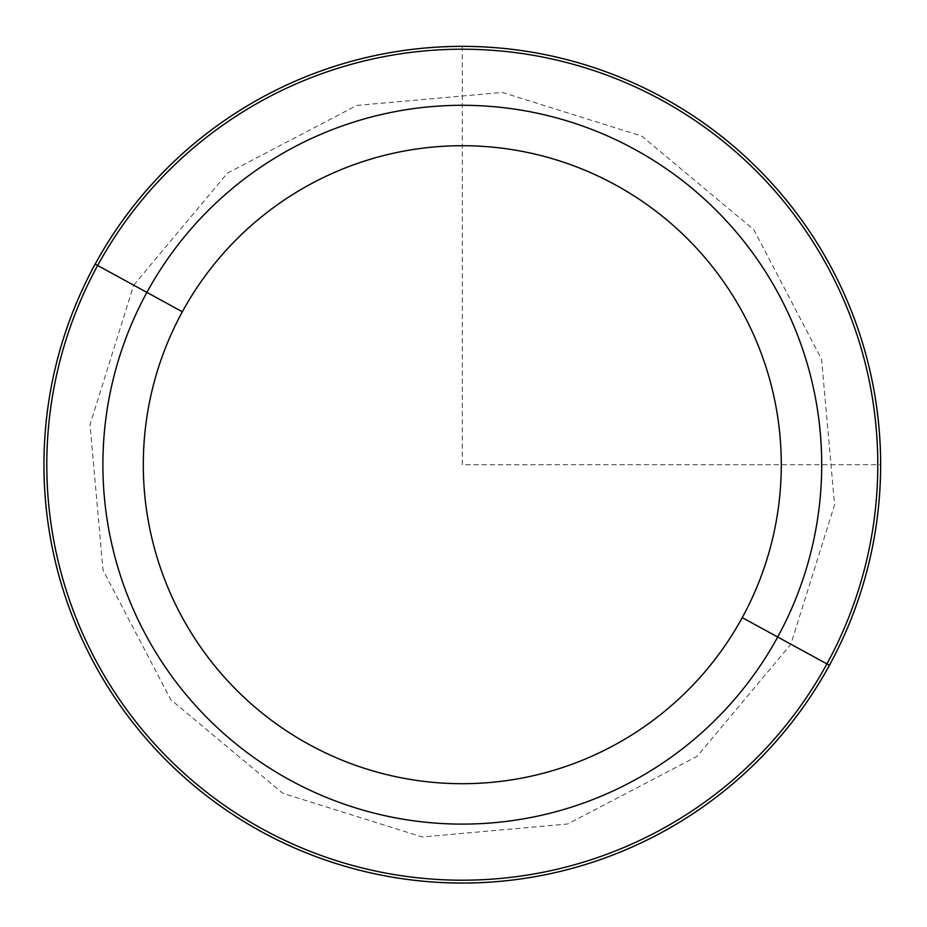 <?xml version="1.0" encoding="UTF-8"?>
<svg xmlns="http://www.w3.org/2000/svg" width="927" height="927" viewBox="0 0 927 927"><rect width="100%" height="100%" fill="white"/><g stroke="black" fill="none" stroke-linecap="round" stroke-linejoin="round"><path stroke-width="0.7" stroke-dasharray="4.63 3.48" d="M829.248 665.169A418.147 418.147 0 0 0 662.77 97.752A418.147 418.147 0 0 0 95.342 264.23A418.147 418.147 0 0 1 662.77 97.752A418.147 418.147 0 0 1 829.248 665.169A418.147 418.147 0 0 1 261.831 831.658A418.147 418.147 0 0 1 95.342 264.23A418.147 418.147 0 0 0 261.831 831.658A418.147 418.147 0 0 0 829.248 665.169A418.147 418.147 0 0 0 662.77 97.752A418.147 418.147 0 0 0 95.342 264.23A418.147 418.147 0 0 0 261.831 831.658A418.147 418.147 0 0 0 829.248 665.169A418.147 418.147 0 0 1 261.831 831.658A418.147 418.147 0 0 1 95.342 264.23A418.147 418.147 0 0 1 662.77 97.752A418.147 418.147 0 0 1 829.248 665.169M829.433 665.273A418.355 418.355 0 0 0 662.863 97.567A418.355 418.355 0 0 0 95.157 264.137A418.355 418.355 0 0 1 662.863 97.567A418.355 418.355 0 0 1 829.433 665.273A418.355 418.355 0 0 1 261.727 831.843A418.355 418.355 0 0 1 95.157 264.137A418.355 418.355 0 0 0 261.727 831.843A418.355 418.355 0 0 0 829.433 665.273A418.355 418.355 0 0 0 662.863 97.567A418.355 418.355 0 0 0 95.157 264.137A418.355 418.355 0 0 1 662.863 97.567A418.355 418.355 0 0 1 829.433 665.273L790.882 644.207L829.433 665.273A418.355 418.355 0 0 1 261.727 831.843A418.355 418.355 0 0 1 95.157 264.137L133.708 285.192L95.157 264.137A418.355 418.355 0 0 0 261.727 831.843A418.355 418.355 0 0 0 829.433 665.273L790.882 644.207L829.433 665.273A418.355 418.355 0 0 0 662.863 97.567A418.355 418.355 0 0 0 95.157 264.137L133.708 285.192L95.157 264.137A418.355 418.355 0 0 0 261.727 831.843A418.355 418.355 0 0 0 829.433 665.273A418.355 418.355 0 0 1 261.727 831.843A418.355 418.355 0 0 1 95.157 264.137A418.355 418.355 0 0 1 662.863 97.567A418.355 418.355 0 0 1 829.433 665.273M462.295 46.35L462.295 464.705L880.65 464.705M133.708 285.192L227.416 173.117L356.872 105.423L502.388 92.433L641.797 136.107L753.883 229.815L821.577 359.27L834.567 504.798L790.882 644.207L697.185 756.293L567.718 823.987L422.202 836.977L282.793 793.292L170.719 699.595L103.024 570.14L90.023 424.612L133.708 285.192"/><path stroke-width="1.39" d="M742.237 617.637A318.992 318.992 0 0 1 309.363 744.648A318.992 318.992 0 0 1 182.352 311.773A318.992 318.992 0 0 1 615.227 184.763A318.992 318.992 0 0 1 742.237 617.637L777.707 637.011A359.398 359.398 0 0 1 289.989 780.105A359.398 359.398 0 0 1 146.895 292.399L182.352 311.773A318.992 318.992 0 0 0 309.363 744.648A318.992 318.992 0 0 0 742.237 617.637A318.992 318.992 0 0 0 615.227 184.763A318.992 318.992 0 0 0 182.352 311.773L146.895 292.399A359.398 359.398 0 0 1 634.601 149.293A359.398 359.398 0 0 1 777.707 637.011L742.237 617.637M829.433 665.273A418.355 418.355 0 0 0 662.863 97.567A418.355 418.355 0 0 0 95.157 264.137A418.355 418.355 0 0 0 261.727 831.843A418.355 418.355 0 0 0 829.433 665.273A418.355 418.355 0 0 1 261.727 831.843A418.355 418.355 0 0 1 95.157 264.137L97.659 265.504A415.505 415.505 0 0 1 661.496 100.07A415.505 415.505 0 0 1 826.93 663.906L777.707 637.011A359.398 359.398 0 0 0 634.601 149.293A359.398 359.398 0 0 0 146.895 292.399L97.659 265.504L146.895 292.399A359.398 359.398 0 0 0 289.989 780.105A359.398 359.398 0 0 0 777.707 637.011L826.93 663.906A415.505 415.505 0 0 1 263.094 829.341A415.505 415.505 0 0 1 97.659 265.504A415.505 415.505 0 0 0 263.094 829.341A415.505 415.505 0 0 0 826.93 663.906L829.433 665.273L826.93 663.906A415.505 415.505 0 0 0 661.496 100.07A415.505 415.505 0 0 0 97.659 265.504L95.157 264.137A418.355 418.355 0 0 1 662.863 97.567A418.355 418.355 0 0 1 829.433 665.273"/></g></svg>
